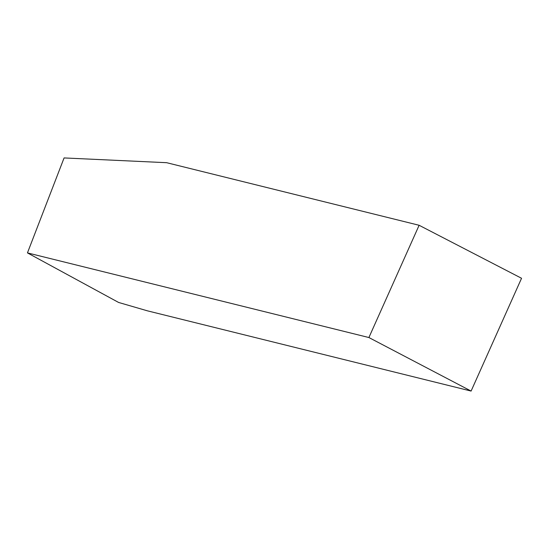 <?xml version="1.0" encoding="UTF-8"?>
<svg xmlns="http://www.w3.org/2000/svg" width="549" height="549" viewBox="0 0 549 549"><rect width="100%" height="100%" fill="white"/><g stroke="black" fill="none" stroke-linecap="round" stroke-linejoin="round"><path stroke-width="0.82" d="M368.901 337.539L471.097 391.066L147.338 310.809L118.577 302.444L27.45 252.897L368.901 337.539L419.12 225.275L166.649 162.696L64.082 157.934L27.45 252.897M471.097 391.066L521.55 278.274L419.12 225.275"/></g></svg>
